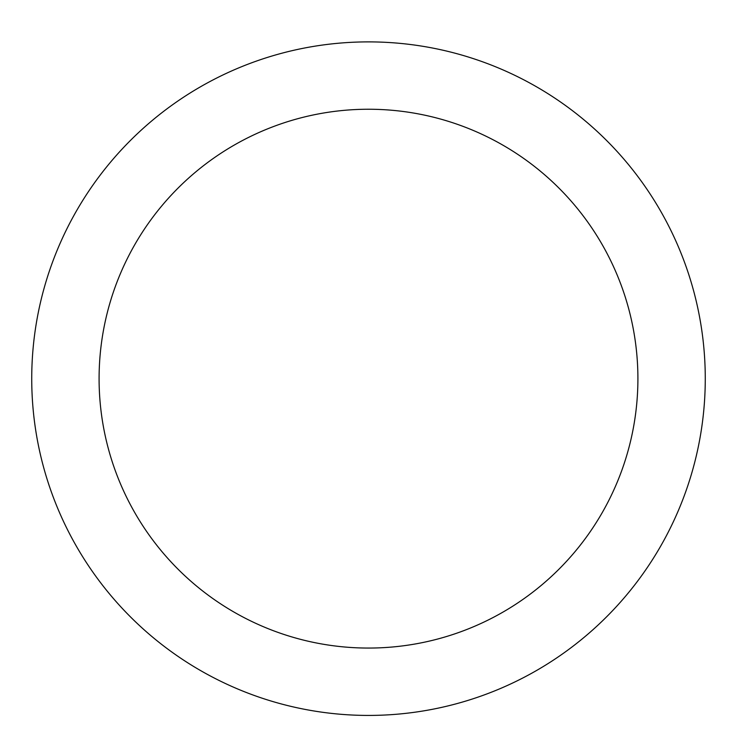<?xml version="1.0" encoding="UTF-8"?>
<svg xmlns="http://www.w3.org/2000/svg" width="737" height="737" viewBox="0 0 737 737"><rect width="100%" height="100%" fill="white"/><g stroke="black" fill="none" stroke-linecap="round" stroke-linejoin="round"><path stroke-width="1.11" d="M368.5 41.889A336.763 336.763 0 0 1 660.149 547.038A336.763 336.763 0 0 1 76.851 547.038A336.763 336.763 0 0 1 368.5 41.889M368.5 109.242A269.41 269.41 0 0 1 601.816 513.357A269.41 269.41 0 0 1 135.184 513.357A269.41 269.41 0 0 1 368.5 109.242"/></g></svg>
